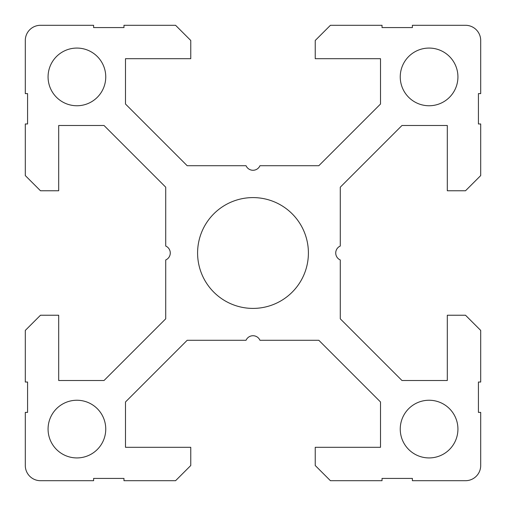 <?xml version="1.0" encoding="UTF-8"?>
<svg xmlns="http://www.w3.org/2000/svg" width="506" height="506" viewBox="0 0 506 506"><rect width="100%" height="100%" fill="white"/><g stroke="black" fill="none" stroke-linecap="round" stroke-linejoin="round"><path stroke-width="0.76" d="M259.957 340.285A7.59 7.59 0 0 0 246.042 340.285L187.182 340.285L125.488 401.979L125.488 447.304L190.762 447.304L190.762 465.52L175.582 480.7L123.97 480.7L123.97 478.423L93.61 478.423L93.61 480.7L40.48 480.7A15.18 15.18 0 0 1 25.3 465.52L25.3 412.39L27.577 412.39L27.577 382.03L25.3 382.03L25.3 330.418L40.48 315.238L58.696 315.238L58.696 380.512L104.021 380.512L165.715 318.818L165.715 259.957A7.59 7.59 0 0 0 165.715 246.042L165.715 187.182L104.021 125.488L58.696 125.488L58.696 190.762L40.48 190.762L25.3 175.582L25.3 123.97L27.577 123.97L27.577 93.61L25.3 93.61L25.3 40.48A15.18 15.18 0 0 1 40.48 25.3L93.61 25.3L93.61 27.577L123.97 27.577L123.97 25.3L175.582 25.3L190.762 40.48L190.762 58.696L125.488 58.696L125.488 104.021L187.182 165.715L246.042 165.715A7.59 7.59 0 0 0 259.957 165.715L318.818 165.715L380.512 104.021L380.512 58.696L315.238 58.696L315.238 40.48L330.418 25.3L382.03 25.3L382.03 27.577L412.39 27.577L412.39 25.3L465.52 25.3A15.18 15.18 0 0 1 480.7 40.48L480.7 93.61L478.423 93.61L478.423 123.97L480.7 123.97L480.7 175.582L465.52 190.762L447.304 190.762L447.304 125.488L401.979 125.488L340.285 187.182L340.285 246.042A7.59 7.59 0 0 0 340.285 259.957L340.285 318.818L401.979 380.512L447.304 380.512L447.304 315.238L465.52 315.238L480.7 330.418L480.7 382.03L478.423 382.03L478.423 412.39L480.7 412.39L480.7 465.52A15.18 15.18 0 0 1 465.52 480.7L412.39 480.7L412.39 478.423L382.03 478.423L382.03 480.7L330.418 480.7L315.238 465.52L315.238 447.304L380.512 447.304L380.512 401.979L318.818 340.285L259.957 340.285M197.593 253A55.407 55.407 0 0 0 280.703 300.981A55.407 55.407 0 0 0 280.703 205.019A55.407 55.407 0 0 0 197.593 253M400.246 76.912A28.842 28.842 0 0 0 443.509 101.889A28.842 28.842 0 0 0 443.509 51.935A28.842 28.842 0 0 0 400.246 76.912M48.07 76.912A28.842 28.842 0 0 0 91.333 101.889A28.842 28.842 0 0 0 91.333 51.935A28.842 28.842 0 0 0 48.07 76.912M400.246 429.088A28.842 28.842 0 0 0 443.509 454.065A28.842 28.842 0 0 0 443.509 404.111A28.842 28.842 0 0 0 400.246 429.088M48.07 429.088A28.842 28.842 0 0 0 91.333 454.065A28.842 28.842 0 0 0 91.333 404.111A28.842 28.842 0 0 0 48.07 429.088"/></g></svg>
